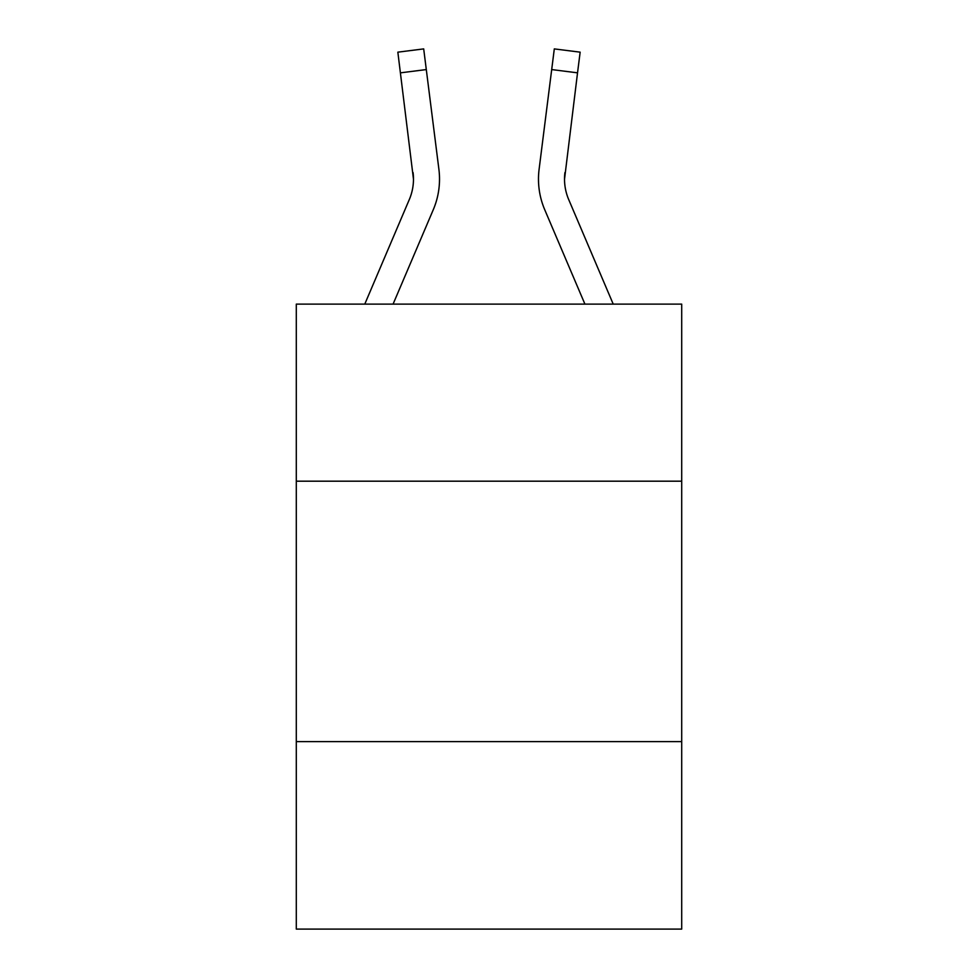 <?xml version="1.0" encoding="UTF-8"?>
<svg xmlns="http://www.w3.org/2000/svg" width="978" height="978" viewBox="0 0 978 978"><rect width="100%" height="100%" fill="white"/><g stroke="black" fill="none" stroke-linecap="round" stroke-linejoin="round"><path stroke-width="1.47" d="M681.703 481.188L681.703 304.109L296.297 304.109L296.297 481.188L681.703 481.188L681.703 929.1L296.297 929.1L296.297 481.188M681.703 741.605L296.297 741.605M413.474 179.194L413.071 172.58A52.078 52.078 -40.1 0 1 409.317 199.512L364.782 304.109L409.317 199.512A52.078 52.078 -40.9 0 0 413.474 179.206L397.85 52.164L423.694 48.9L426.298 69.572L400.467 72.837M393.083 304.109L433.278 209.708A78.13 78.13 -40.1 0 0 438.902 169.316L426.298 69.572M584.917 304.109L544.722 209.708A78.13 78.13 40.1 0 1 539.098 169.316L554.306 48.9L580.15 52.164L554.306 48.9L580.15 52.164L577.533 72.837L551.702 69.572M613.218 304.109L568.683 199.512A52.078 52.078 40.1 0 1 564.526 179.194L577.533 72.837M564.526 179.206L564.929 172.58A52.078 52.078 40.1 0 0 568.683 199.512A52.078 52.078 40.1 0 1 564.526 179.194A52.078 52.078 40.1 0 0 568.683 199.512A52.078 52.078 40.1 0 1 564.526 179.194A52.078 52.078 40.1 0 0 568.683 199.512A52.078 52.078 40.1 0 1 564.526 179.194A52.078 52.078 40.1 0 0 568.683 199.512A52.078 52.078 40.1 0 1 564.526 179.194A52.078 52.078 40.1 0 0 568.683 199.512A52.078 52.078 40.1 0 1 564.526 179.194A52.078 52.078 40.1 0 0 568.683 199.512A52.078 52.078 40.1 0 1 564.526 179.194A52.078 52.078 40.1 0 0 568.683 199.512A52.078 52.078 40.1 0 1 564.526 179.194A52.078 52.078 40.1 0 0 568.683 199.512A52.078 52.078 40.1 0 1 564.526 179.194A52.078 52.078 40.1 0 0 568.683 199.512A52.078 52.078 40.1 0 1 564.526 179.194A52.078 52.078 40.1 0 0 568.683 199.512A52.078 52.078 40.1 0 1 564.526 179.194A52.078 52.078 40.1 0 0 568.683 199.512M439.525 179.072L439.428 182.923L439.525 179.072M438.511 166.187L438.902 169.316M397.85 52.164L423.694 48.9M538.475 179.072L538.572 182.923L538.475 179.072M539.098 169.316L539.489 166.187M580.15 52.164L554.306 48.9"/></g></svg>
